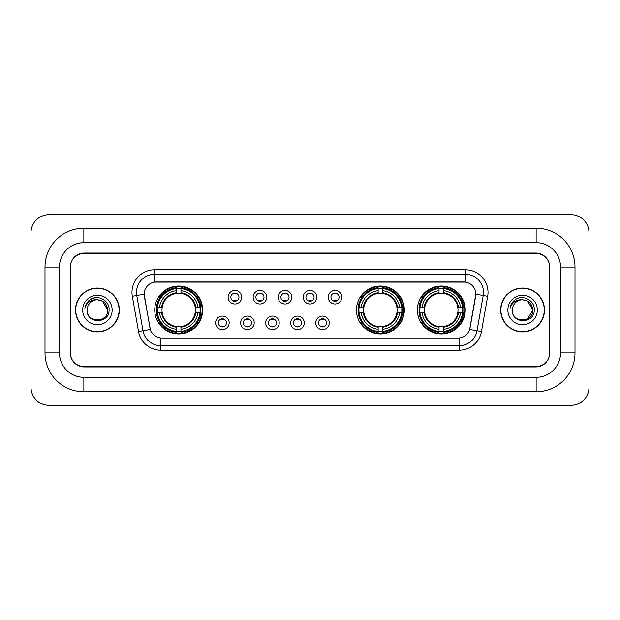<?xml version="1.0" encoding="UTF-8"?>
<svg xmlns="http://www.w3.org/2000/svg" width="620" height="620" viewBox="0 0 620 620"><rect width="100%" height="100%" fill="white"/><g stroke="black" fill="none" stroke-linecap="round" stroke-linejoin="round"><path stroke-width="0.93" d="M356.446 310A23.947 23.947 0 0 0 380.393 333.947A23.947 23.947 0 0 0 404.341 310A23.947 23.947 0 0 0 380.393 286.053A23.947 23.947 0 0 0 356.446 310M417.353 310A23.947 23.947 0 0 0 441.3 333.947A23.947 23.947 0 0 0 465.248 310A23.947 23.947 0 0 0 441.3 286.053A23.947 23.947 0 0 0 417.353 310M154.752 310A23.947 23.947 0 0 0 178.7 333.947A23.947 23.947 0 0 0 202.647 310A23.947 23.947 0 0 0 178.7 286.053A23.947 23.947 0 0 0 154.752 310M229.167 322.881A6.774 6.774 0 0 1 222.394 329.654A6.774 6.774 0 0 1 215.613 322.881A6.774 6.774 0 0 1 222.394 316.099A6.774 6.774 0 0 1 229.167 322.881M218.325 322.881A4.069 4.069 0 0 0 222.394 326.942A4.069 4.069 0 0 0 226.455 322.881A4.069 4.069 0 0 0 222.394 318.812A4.069 4.069 0 0 0 218.325 322.881M254.2 322.881A6.774 6.774 0 0 1 247.427 329.654A6.774 6.774 0 0 1 240.645 322.881A6.774 6.774 0 0 1 247.427 316.099A6.774 6.774 0 0 1 254.2 322.881M243.358 322.881A4.069 4.069 0 0 0 247.427 326.942A4.069 4.069 0 0 0 251.488 322.881A4.069 4.069 0 0 0 247.427 318.812A4.069 4.069 0 0 0 243.358 322.881M279.233 322.881A6.774 6.774 0 0 1 272.451 329.654A6.774 6.774 0 0 1 265.678 322.881A6.774 6.774 0 0 1 272.451 316.099A6.774 6.774 0 0 1 279.233 322.881M268.39 322.881A4.069 4.069 0 0 0 272.451 326.942A4.069 4.069 0 0 0 276.52 322.881A4.069 4.069 0 0 0 272.451 318.812A4.069 4.069 0 0 0 268.39 322.881M304.265 322.881A6.774 6.774 0 0 1 297.484 329.654A6.774 6.774 0 0 1 290.71 322.881A6.774 6.774 0 0 1 297.484 316.099A6.774 6.774 0 0 1 304.265 322.881M293.415 322.881A4.069 4.069 0 0 0 297.484 326.942A4.069 4.069 0 0 0 301.553 322.881A4.069 4.069 0 0 0 297.484 318.812A4.069 4.069 0 0 0 293.415 322.881M329.29 322.881A6.774 6.774 0 0 1 322.516 329.654A6.774 6.774 0 0 1 315.735 322.881A6.774 6.774 0 0 1 322.516 316.099A6.774 6.774 0 0 1 329.29 322.881M318.447 322.881A4.069 4.069 0 0 0 322.516 326.942A4.069 4.069 0 0 0 326.585 322.881A4.069 4.069 0 0 0 322.516 318.812A4.069 4.069 0 0 0 318.447 322.881M241.684 297.213A6.774 6.774 0 0 1 234.91 303.994A6.774 6.774 0 0 1 228.129 297.213A6.774 6.774 0 0 1 234.91 290.439A6.774 6.774 0 0 1 241.684 297.213M230.842 297.213A4.069 4.069 0 0 0 234.91 301.281A4.069 4.069 0 0 0 238.971 297.213A4.069 4.069 0 0 0 234.91 293.144A4.069 4.069 0 0 0 230.842 297.213M266.716 297.213A6.774 6.774 0 0 1 259.935 303.994A6.774 6.774 0 0 1 253.162 297.213A6.774 6.774 0 0 1 259.935 290.439A6.774 6.774 0 0 1 266.716 297.213M255.874 297.213A4.069 4.069 0 0 0 259.935 301.281A4.069 4.069 0 0 0 264.004 297.213A4.069 4.069 0 0 0 259.935 293.144A4.069 4.069 0 0 0 255.874 297.213M291.749 297.213A6.774 6.774 0 0 1 284.967 303.994A6.774 6.774 0 0 1 278.194 297.213A6.774 6.774 0 0 1 284.967 290.439A6.774 6.774 0 0 1 291.749 297.213M280.906 297.213A4.069 4.069 0 0 0 284.967 301.281A4.069 4.069 0 0 0 289.036 297.213A4.069 4.069 0 0 0 284.967 293.144A4.069 4.069 0 0 0 280.906 297.213M316.774 297.213A6.774 6.774 0 0 1 310 303.994A6.774 6.774 0 0 1 303.226 297.213A6.774 6.774 0 0 1 310 290.439A6.774 6.774 0 0 1 316.774 297.213M305.931 297.213A4.069 4.069 0 0 0 310 301.281A4.069 4.069 0 0 0 314.069 297.213A4.069 4.069 0 0 0 310 293.144A4.069 4.069 0 0 0 305.931 297.213M341.806 297.213A6.774 6.774 0 0 1 335.033 303.994A6.774 6.774 0 0 1 328.251 297.213A6.774 6.774 0 0 1 335.033 290.439A6.774 6.774 0 0 1 341.806 297.213M330.964 297.213A4.069 4.069 0 0 0 335.033 301.281A4.069 4.069 0 0 0 339.094 297.213A4.069 4.069 0 0 0 335.033 293.144A4.069 4.069 0 0 0 330.964 297.213M138.539 331.545L132.324 296.298A22.591 22.591 0 0 1 154.574 269.785L465.426 269.785A22.591 22.591 0 0 1 487.677 296.298L481.461 331.545A22.591 22.591 0 0 1 459.211 350.215L160.789 350.215A22.591 22.591 0 0 1 138.539 331.545L150.319 329.468L144.367 296.306A12.199 12.199 0 0 1 156.38 281.984L463.621 281.984A12.199 12.199 0 0 1 475.633 296.306L470.053 327.933A12.199 12.199 0 0 1 458.041 338.016L161.959 338.016A12.199 12.199 0 0 1 149.947 327.933L144.181 294.213L136.772 295.515A18.073 18.073 0 0 1 154.574 274.303L465.426 274.303A18.073 18.073 0 0 1 483.228 295.515L477.012 330.762A18.073 18.073 0 0 1 459.211 345.697L160.789 345.697A18.073 18.073 0 0 1 142.988 330.762L136.772 295.515A18.073 18.073 0 0 1 136.501 292.377M156.907 312.255A21.917 21.917 0 0 1 156.907 307.745M419.5 312.255A21.917 21.917 0 0 1 419.5 307.745M358.6 312.255A21.917 21.917 0 0 1 358.6 307.745M83.863 228.222L83.863 242.676L536.137 242.676L536.137 228.222A38.858 38.858 0 0 1 574.996 267.081A38.858 38.858 0 0 0 536.137 228.222L83.863 228.222A38.858 38.858 0 0 0 45.004 267.081L45.004 352.92A38.858 38.858 0 0 0 83.863 391.778L536.137 391.778A38.858 38.858 0 0 0 574.996 352.92L574.996 267.081L560.534 267.081A24.397 24.397 0 0 0 536.137 242.676L83.863 242.676A24.397 24.397 0 0 0 59.466 267.081L59.466 352.92A24.397 24.397 0 0 0 83.863 377.324L536.137 377.324A24.397 24.397 0 0 0 560.534 352.92L560.534 267.081L560.534 352.92L574.996 352.92M536.137 253.526L83.863 253.526A13.555 13.555 0 0 0 70.308 267.081L70.308 352.92A13.555 13.555 0 0 0 83.863 366.474L536.137 366.474A13.555 13.555 0 0 0 549.692 352.92L549.692 267.081A13.555 13.555 0 0 0 536.137 253.526M589 232.74A18.073 18.073 0 0 0 570.927 214.667L49.073 214.667A18.073 18.073 0 0 0 31 232.74L31 387.26A18.073 18.073 0 0 0 49.073 405.333L570.927 405.333A18.073 18.073 0 0 0 589 387.26L589 232.74M75.508 310A21.917 21.917 0 0 0 97.418 331.917A21.917 21.917 0 0 0 119.334 310A21.917 21.917 0 0 0 97.418 288.083A21.917 21.917 0 0 0 75.508 310M500.666 310A21.917 21.917 0 0 0 522.582 331.917A21.917 21.917 0 0 0 544.492 310A21.917 21.917 0 0 0 522.582 288.083A21.917 21.917 0 0 0 500.666 310M154.574 269.785L154.574 282.123L465.426 282.123L465.426 269.785M144.181 294.19L144.313 292.377M458.041 338.016L161.959 338.016M487.677 296.298L475.819 294.213L469.681 329.468L481.461 331.545M549.467 266.623A13.555 13.555 0 0 0 535.913 253.069L84.088 253.069A13.555 13.555 0 0 0 70.533 266.623L70.533 353.377A13.555 13.555 0 0 0 84.088 366.931L535.913 366.931A13.555 13.555 0 0 0 549.467 353.377L549.467 266.623L549.467 353.377M70.533 266.623L70.533 353.377M119.102 310A21.684 21.684 0 0 0 97.418 288.315A21.684 21.684 0 0 0 75.733 310A21.684 21.684 0 0 0 97.418 331.685A21.684 21.684 0 0 0 119.102 310M107.632 310C108.26 323.175 86.575 323.175 87.203 310C86.25 324.276 109.523 323.95 109.066 310C109.856 300.235 97.169 293.903 89.652 300.003C86.994 302.126 85.405 304.862 84.886 308.21C86.986 302.219 91.163 299.413 97.418 299.786L102.525 301.157L107.632 310C108.26 323.175 86.575 323.175 87.203 310C86.575 323.175 108.26 323.175 107.632 310C108.26 323.175 86.575 323.175 87.203 310C86.575 323.175 108.26 323.175 107.632 310L102.525 301.157L97.418 299.786L102.525 301.157L107.632 310C107.028 303.792 103.617 300.39 97.418 299.786A10.214 10.214 0 0 0 87.203 310M82.685 310A14.733 14.733 0 0 0 97.418 324.733A14.733 14.733 0 0 0 112.15 310A14.733 14.733 0 0 0 97.418 295.267A14.733 14.733 0 0 0 82.685 310M89.652 300.003L95.806 297.445M544.267 310A21.684 21.684 0 0 0 522.582 288.315A21.684 21.684 0 0 0 500.898 310A21.684 21.684 0 0 0 522.582 331.685A21.684 21.684 0 0 0 544.267 310M527.69 301.157L532.797 310C533.425 323.175 511.74 323.175 512.368 310A10.214 10.214 0 0 1 522.582 299.786L527.69 301.157L532.797 310L527.69 318.843L532.797 310C533.425 323.175 511.74 323.175 512.368 310C511.415 324.276 534.688 323.95 534.231 310C535.021 300.235 522.335 293.903 514.817 300.003C512.159 302.126 510.57 304.862 510.051 308.21C512.151 302.219 516.328 299.413 522.582 299.786L527.69 301.157L532.797 310L527.69 318.843M522.582 299.786C528.783 300.39 532.192 303.792 532.797 310M507.85 310A14.733 14.733 0 0 0 522.582 324.733A14.733 14.733 0 0 0 537.315 310A14.733 14.733 0 0 0 522.582 295.267A14.733 14.733 0 0 0 507.85 310M519.932 297.623L520.971 297.445M236.034 293.934L236.034 293.306L236.034 293.934A3.464 3.464 0 0 0 233.779 293.934L233.779 293.306M233.779 301.119L233.779 300.491A3.464 3.464 0 0 0 236.034 300.491L236.034 301.119M261.067 293.934L261.067 293.306L261.067 293.934A3.464 3.464 0 0 0 258.811 293.934L258.811 293.306M258.811 301.119L258.811 300.491A3.464 3.464 0 0 0 261.067 300.491L261.067 301.119M286.099 293.934L286.099 293.306L286.099 293.934A3.464 3.464 0 0 0 283.836 293.934L283.836 293.306M283.836 301.119L283.836 300.491A3.464 3.464 0 0 0 286.099 300.491L286.099 301.119M311.132 293.934L311.132 293.306L311.132 293.934A3.464 3.464 0 0 0 308.869 293.934L308.869 293.306M308.869 301.119L308.869 300.491A3.464 3.464 0 0 0 311.132 300.491L311.132 301.119M336.164 293.934L336.164 293.306L336.164 293.934A3.464 3.464 0 0 0 333.901 293.934L333.901 293.306M333.901 301.119L333.901 300.491A3.464 3.464 0 0 0 336.164 300.491L336.164 301.119M221.263 326.787L221.263 326.151A3.464 3.464 0 0 0 223.518 326.151L223.518 326.787M223.518 318.967L223.518 319.602A3.464 3.464 0 0 0 221.263 319.602L221.263 318.967M246.295 326.787L246.295 326.151A3.464 3.464 0 0 0 248.55 326.151L248.55 326.787M248.55 318.967L248.55 319.602A3.464 3.464 0 0 0 246.295 319.602L246.295 318.967M271.328 326.787L271.328 326.151A3.464 3.464 0 0 0 273.583 326.151L273.583 326.787M273.583 318.967L273.583 319.602A3.464 3.464 0 0 0 271.328 319.602L271.328 318.967M296.352 326.787L296.352 326.151A3.464 3.464 0 0 0 298.615 326.151L298.615 326.787M298.615 318.967L298.615 319.602A3.464 3.464 0 0 0 296.352 319.602L296.352 318.967M321.385 326.787L321.385 326.151A3.464 3.464 0 0 0 323.648 326.151L323.648 326.787M323.648 318.967L323.648 319.602A3.464 3.464 0 0 0 321.385 319.602L321.385 318.967M180.963 331.39L180.963 332.297A22.413 22.413 0 0 0 200.996 312.255L200.09 312.255A21.506 21.506 0 0 1 180.963 331.39L180.963 329.298A19.429 19.429 0 0 0 197.997 312.255L195.261 312.255A16.717 16.717 0 0 0 180.963 293.438L180.963 288.61A21.506 21.506 0 0 1 200.09 307.745L200.996 307.745A22.413 22.413 0 0 0 180.963 287.703L180.963 288.61M157.309 312.255L156.403 312.255A22.413 22.413 0 0 0 176.444 332.297L176.444 331.39A21.506 21.506 0 0 1 157.309 312.255L159.402 312.255A19.429 19.429 0 0 0 176.444 329.298L176.444 326.562A16.717 16.717 0 0 0 195.261 312.255L195.935 312.255A17.376 17.376 0 0 1 180.963 327.228L180.963 329.298M176.444 288.61L176.444 287.703A22.413 22.413 0 0 0 156.403 307.745L157.309 307.745A21.506 21.506 0 0 1 176.444 288.61L176.444 290.703A19.429 19.429 0 0 0 159.402 307.745L162.138 307.745A16.717 16.717 0 0 0 176.444 326.562L176.444 327.228A17.376 17.376 0 0 1 161.471 312.255L159.402 312.255M157.356 312.255A21.46 21.46 0 0 1 157.356 307.745M180.963 288.656A21.46 21.46 0 0 0 176.444 288.656M200.043 307.745A21.46 21.46 0 0 1 200.043 312.255M200.09 307.745L197.997 307.745A19.429 19.429 0 0 0 180.963 290.703M197.997 312.255L200.09 312.255M176.444 329.298L176.444 331.39M195.261 307.745L197.997 307.745M180.963 326.593L180.963 327.228M176.444 326.562A16.717 16.717 0 0 1 162.138 312.255L161.471 312.255M180.963 331.344A21.46 21.46 0 0 1 176.444 331.344M159.402 307.745L157.309 307.745M176.444 293.407L176.444 290.703M180.963 293.438A16.717 16.717 0 0 0 162.138 307.745L161.471 307.745A17.376 17.376 0 0 1 176.444 292.772M180.963 293.407L180.963 292.772A17.376 17.376 0 0 1 195.935 307.745M159.898 297.801L158.619 297.801A23.498 23.498 0 0 1 202.197 310A23.498 23.498 0 0 1 158.619 322.199L159.898 322.199M382.656 331.39L382.656 332.297A22.413 22.413 0 0 0 402.69 312.255L401.783 312.255A21.506 21.506 0 0 1 382.656 331.39L382.656 329.298A19.429 19.429 0 0 0 399.691 312.255L396.955 312.255A16.717 16.717 0 0 0 382.656 293.438L382.656 288.61A21.506 21.506 0 0 1 401.783 307.745L402.69 307.745A22.413 22.413 0 0 0 382.656 287.703L382.656 288.61M359.003 312.255L358.096 312.255A22.413 22.413 0 0 0 378.138 332.297L378.138 331.39A21.506 21.506 0 0 1 359.003 312.255L361.096 312.255A19.429 19.429 0 0 0 378.138 329.298L378.138 326.562A16.717 16.717 0 0 0 396.955 312.255L397.629 312.255A17.376 17.376 0 0 1 382.656 327.228L382.656 329.298M378.138 288.61L378.138 287.703A22.413 22.413 0 0 0 358.096 307.745L359.003 307.745A21.506 21.506 0 0 1 378.138 288.61L378.138 290.703A19.429 19.429 0 0 0 361.096 307.745L363.832 307.745A16.717 16.717 0 0 0 378.138 326.562L378.138 327.228A17.376 17.376 0 0 1 363.165 312.255L361.096 312.255M359.05 312.255A21.46 21.46 0 0 1 359.05 307.745M382.656 288.656A21.46 21.46 0 0 0 378.138 288.656M401.737 307.745A21.46 21.46 0 0 1 401.737 312.255M401.783 307.745L399.691 307.745A19.429 19.429 0 0 0 382.656 290.703M399.691 312.255L401.783 312.255M378.138 329.298L378.138 331.39M396.955 307.745L399.691 307.745M382.656 326.593L382.656 327.228M378.138 326.562A16.717 16.717 0 0 1 363.832 312.255L363.165 312.255M382.656 331.344A21.46 21.46 0 0 1 378.138 331.344M361.096 307.745L359.003 307.745M378.138 293.407L378.138 290.703M382.656 293.438A16.717 16.717 0 0 0 363.832 307.745L363.165 307.745A17.376 17.376 0 0 1 378.138 292.772M382.656 293.407L382.656 292.772A17.376 17.376 0 0 1 397.629 307.745M361.592 297.801L360.313 297.801A23.498 23.498 0 0 1 403.891 310A23.498 23.498 0 0 1 360.313 322.199L361.592 322.199M443.556 331.39L443.556 332.297A22.413 22.413 0 0 0 463.597 312.255L462.69 312.255A21.506 21.506 0 0 1 443.556 331.39L443.556 329.298A19.429 19.429 0 0 0 460.598 312.255L457.862 312.255A16.717 16.717 0 0 0 443.556 293.438L443.556 288.61A21.506 21.506 0 0 1 462.69 307.745L463.597 307.745A22.413 22.413 0 0 0 443.556 287.703L443.556 288.61M419.911 312.255L419.004 312.255A22.413 22.413 0 0 0 439.038 332.297L439.038 331.39A21.506 21.506 0 0 1 419.911 312.255L422.003 312.255A19.429 19.429 0 0 0 439.038 329.298L439.038 326.562A16.717 16.717 0 0 0 457.862 312.255L458.529 312.255A17.376 17.376 0 0 1 443.556 327.228L443.556 329.298M439.038 288.61L439.038 287.703A22.413 22.413 0 0 0 419.004 307.745L419.911 307.745A21.506 21.506 0 0 1 439.038 288.61L439.038 290.703A19.429 19.429 0 0 0 422.003 307.745L424.739 307.745A16.717 16.717 0 0 0 439.038 326.562L439.038 327.228A17.376 17.376 0 0 1 424.064 312.255L422.003 312.255M419.957 312.255A21.46 21.46 0 0 1 419.957 307.745M443.556 288.656A21.46 21.46 0 0 0 439.038 288.656M462.644 307.745A21.46 21.46 0 0 1 462.644 312.255M462.69 307.745L460.598 307.745A19.429 19.429 0 0 0 443.556 290.703M460.598 312.255L462.69 312.255M439.038 329.298L439.038 331.39M457.862 307.745L460.598 307.745M443.556 326.593L443.556 327.228M439.038 326.562A16.717 16.717 0 0 1 424.739 312.255L424.064 312.255M443.556 331.344A21.46 21.46 0 0 1 439.038 331.344M422.003 307.745L419.911 307.745M439.038 293.407L439.038 290.703M443.556 293.438A16.717 16.717 0 0 0 424.739 307.745L424.064 307.745A17.376 17.376 0 0 1 439.038 292.772M443.556 293.407L443.556 292.772A17.376 17.376 0 0 1 458.529 307.745M422.499 297.801L421.22 297.801A23.498 23.498 0 0 1 464.791 310A23.498 23.498 0 0 1 421.22 322.199L422.499 322.199M536.137 391.778L536.137 377.324L83.863 377.324L83.863 391.778M45.004 352.92L59.466 352.92L59.466 267.081L45.004 267.081M459.211 337.954L459.211 350.215M160.789 350.215L160.789 337.954M132.324 296.298L136.772 295.515M180.963 326.562A16.717 16.717 0 0 0 195.261 312.255M176.444 331.545A21.661 21.661 0 0 0 180.963 331.545M200.245 312.255A21.661 21.661 0 0 0 200.245 307.745M180.963 288.455A21.661 21.661 0 0 0 176.444 288.455M382.656 326.562A16.717 16.717 0 0 0 396.955 312.255M378.138 331.545A21.661 21.661 0 0 0 382.656 331.545M401.938 312.255A21.661 21.661 0 0 0 401.938 307.745M382.656 288.455A21.661 21.661 0 0 0 378.138 288.455M443.556 326.562A16.717 16.717 0 0 0 457.862 312.255M439.038 331.545A21.661 21.661 0 0 0 443.556 331.545M462.846 312.255A21.661 21.661 0 0 0 462.846 307.745M443.556 288.455A21.661 21.661 0 0 0 439.038 288.455"/></g></svg>

